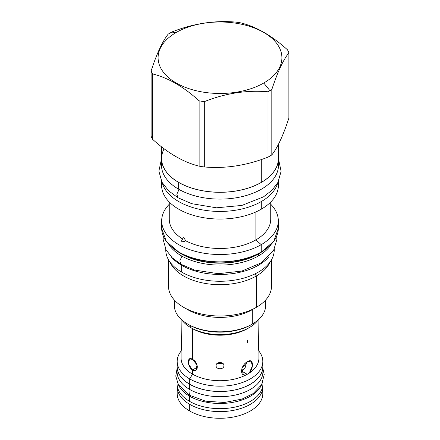 <?xml version="1.0" encoding="UTF-8"?>
<svg xmlns="http://www.w3.org/2000/svg" width="440" height="440" viewBox="0 0 440 440"><rect width="100%" height="100%" fill="white"/><g stroke="black" fill="none" stroke-linecap="round" stroke-linejoin="round"><path stroke-width="0.66" d="M262.818 393.553A42.818 24.723 180 0 0 262.427 390.22A42.818 24.723 180 0 1 239.025 415.701A42.818 24.723 180 0 1 189.722 411.032A42.818 24.723 0 0 1 177.183 393.553A42.818 24.723 0 0 0 189.722 411.032L189.722 404.366A42.818 24.723 180 0 0 236.385 409.728A42.818 24.723 180 0 0 262.818 386.887L262.818 393.553A42.818 24.723 180 0 1 236.385 416.394A42.818 24.723 180 0 1 189.722 411.032L189.722 404.366A42.818 24.723 0 0 1 177.221 385.786A42.818 24.723 0 0 0 177.183 386.887A42.818 24.723 0 0 0 189.722 404.366A42.818 24.723 180 0 0 237.259 409.508A42.818 24.723 180 0 0 262.779 385.786A42.818 24.723 180 0 1 262.818 386.887M258.907 351.12A42.818 24.723 180 0 1 262.818 361.449A42.818 24.723 180 0 1 236.385 384.285A42.818 24.723 180 0 1 189.722 378.928A42.818 24.723 180 0 1 177.183 361.444A42.818 24.723 180 0 1 181.093 351.12A42.818 24.723 180 0 0 189.722 378.928L189.722 384.23L189.722 378.928L192.489 374.132L189.722 378.928A42.818 24.723 180 0 0 244.464 381.733A42.818 24.723 180 0 0 258.907 351.12M262.57 364.1A42.818 24.723 180 0 1 262.818 366.751A42.818 24.723 180 0 1 236.385 389.593A42.818 24.723 180 0 1 189.722 384.23A42.818 24.723 180 0 1 177.183 366.751A42.818 24.723 180 0 0 189.722 384.23A42.818 24.723 180 0 0 238.491 389.048A42.818 24.723 180 0 0 262.57 364.1M248.364 328.114A38.907 22.462 180 0 1 192.489 328.625L192.489 359.37C198.836 362.225 198.836 373.489 192.489 369.985L192.489 374.132A38.907 22.462 0 0 1 181.093 358.248A38.907 22.462 0 0 0 192.489 374.132L192.489 369.985C186.984 366.641 186.984 355.382 192.489 359.37L197.071 364.914L195.932 370.194L192.489 369.985L197.472 367.109L192.489 369.985L188.573 364.056L189.437 358.941L192.489 359.37L192.489 328.625L190.724 327.608L192.489 328.625A38.907 22.462 180 0 0 247.511 328.625L249.277 327.608A41.404 23.903 180 0 1 190.724 327.608A41.404 23.903 0 0 1 181.753 319.853A41.404 23.903 0 0 0 190.724 327.608L190.724 325.765L190.724 327.608A41.404 23.903 180 0 0 258.247 319.853A41.404 23.903 180 0 1 249.277 327.608M247.511 340.417L247.511 342.364A38.907 22.462 180 0 1 247.511 342.37M181.451 342.634C181.066 336.919 181.066 343.354 181.451 348.695L181.214 350.916L181.335 345.664L181.093 349.949L181.451 348.695L181.093 319.259M245.669 375.127A38.907 22.462 180 0 1 192.489 374.132A38.907 22.462 180 0 0 245.669 375.127C238.975 376.129 241.12 364.573 247.511 361.686C253.181 357.61 254.254 367.312 249.233 373.07L245.878 375.127L243.315 374.699L241.907 368.324L247.511 361.686L251.147 361.136L252.373 366.091L249.145 373.247L245.669 375.127M258.907 358.248A38.907 22.462 180 0 1 249.233 373.07A38.907 22.462 180 0 0 258.907 358.243L258.907 349.949L258.665 345.664L258.786 350.916L258.55 348.695L258.907 349.949M258.907 319.259L258.55 348.695C258.935 343.354 258.935 336.919 258.55 342.634M223.916 365.563C224.158 361.565 215.842 361.565 216.084 365.563C215.842 369.815 224.158 369.815 223.916 365.563C224.158 361.565 215.842 361.565 216.084 365.563C215.842 369.815 224.158 369.815 223.916 365.563M241.912 371.239L245.19 367.505L246.697 362.208L245.19 367.505L241.912 371.239L247.214 374.303L241.912 371.239L241.434 371.486M194.238 360.69L197.412 366.289L194.238 360.69M217.272 363.33L222.728 363.33L217.272 363.33M188.199 324.374A44.319 25.586 0 0 0 251.339 324.649L252.28 324.104A45.65 26.356 0 0 0 265.65 305.465A45.65 26.356 0 0 1 252.28 324.104L252.263 324.115M263.769 83.006A61.897 35.733 0 0 0 263.769 32.467A61.897 35.733 0 0 0 176.231 32.467A61.897 35.733 0 0 0 176.231 83.006A61.897 35.733 0 0 0 263.769 83.006L269.951 90.701A70.642 40.788 0 0 0 271.815 89.584C277.503 72.21 283.195 59.95 288.882 52.811A70.642 40.788 0 0 0 287.491 49.813C271.947 35.728 256.41 26.752 240.867 22.891A70.642 40.788 0 0 0 235.675 22.088C214.445 20.262 193.215 23.546 171.98 31.944A70.642 40.788 0 0 0 170.049 33.022A70.642 40.788 0 0 0 168.185 34.139C162.498 41.283 156.805 53.537 151.118 70.912A70.642 40.788 0 0 0 152.51 73.904C168.053 77.764 183.59 86.741 199.133 100.826A70.642 40.788 0 0 0 204.325 101.629C225.555 93.231 246.785 89.947 268.021 91.773A70.642 40.788 0 0 0 269.951 90.701A70.642 40.788 0 0 0 271.815 89.584C277.503 72.21 283.195 59.95 288.882 52.811A70.642 40.788 0 0 0 287.491 49.813C271.947 35.728 256.41 26.752 240.867 22.891A70.642 40.788 0 0 0 235.675 22.088C214.445 20.262 193.215 23.546 171.98 31.944A70.642 40.788 0 0 0 170.049 33.022A70.642 40.788 0 0 0 168.185 34.139C162.498 41.283 156.805 53.537 151.118 70.912A70.642 40.788 0 0 0 152.51 73.904C168.053 77.764 183.59 86.741 199.133 100.826A70.642 40.788 0 0 0 204.325 101.629C225.555 93.231 246.785 89.947 268.021 91.773A70.642 40.788 0 0 0 269.951 90.701L263.769 83.006A61.897 35.733 0 0 0 263.769 32.467A61.897 35.733 0 0 0 176.231 32.467A61.897 35.733 0 0 0 176.231 83.006A61.897 35.733 0 0 0 263.769 83.006M277.97 224.505L278.311 228.454L273.768 241.329L261.129 252.23A0.501 0.286 -120 0 1 260.882 252.208A57.816 33.38 180 0 1 178.943 252.104A57.816 33.38 180 0 0 260.882 252.208A0.501 0.286 -120 0 0 261.234 251.999A58.317 33.666 180 0 1 197.687 259.298A58.317 33.666 180 0 1 161.684 228.195A58.317 33.666 180 0 1 162.036 224.521L161.689 228.575L166.353 241.5L179.168 252.401C189.184 257.989 201.108 261.168 214.951 261.949C232.815 262.642 248.21 259.402 261.129 252.23A0.501 0.286 -120 0 0 261.234 251.999A58.317 33.666 180 0 1 197.687 259.298A58.317 33.666 180 0 1 161.684 228.195L161.684 220.847A58.317 33.666 0 0 0 197.687 251.955A58.317 33.666 0 0 0 261.234 244.657L261.234 251.999L261.234 244.657A58.317 33.666 0 0 1 184.685 247.643A58.317 33.666 0 0 1 169.268 204.248A58.317 33.666 0 0 0 161.684 220.847M180.329 253.044A54.593 31.521 0 0 0 258.605 253.677A54.593 31.521 0 0 0 259.672 253.044A54.593 31.521 0 0 1 258.605 253.677L258.605 253.677A54.593 31.521 0 0 1 180.329 253.044M168.889 244.53A54.483 31.455 0 0 0 258.528 255.877L258.528 253.974L258.528 255.877A54.483 31.455 0 0 1 168.889 244.53M177.507 251.416A54.483 31.455 0 0 0 258.528 253.974A54.483 31.455 0 0 0 262.493 251.416A54.483 31.455 0 0 1 258.528 253.974A0.831 0.479 60 0 1 258.605 253.677A0.831 0.479 60 0 0 258.528 253.974A54.483 31.455 0 0 1 177.507 251.416M271.112 244.53A54.483 31.455 180 0 1 258.528 255.877A54.483 31.455 180 0 0 271.112 244.53M183.596 307.302A51.486 29.722 0 0 1 168.514 286.27A51.486 29.722 0 0 0 200.299 313.748A51.486 29.722 0 0 0 256.405 307.302L256.405 275.963A51.486 29.722 180 0 0 269.94 262.169A51.486 29.722 180 0 1 256.405 275.963L254.804 273.971L256.405 275.963A51.486 29.722 0 0 1 206.267 283.597A51.486 29.722 0 0 1 170.06 262.169A51.486 29.722 0 0 0 206.267 283.597A51.486 29.722 0 0 0 256.405 275.963L256.405 307.302L252.28 309.683L252.28 324.104A45.65 26.356 0 0 1 202.532 329.819A45.65 26.356 0 0 1 174.35 305.465A45.65 26.356 0 0 1 175.071 300.795A45.65 26.356 0 0 0 187.721 324.104A45.65 26.356 0 0 0 252.28 324.104L252.28 309.683A45.65 26.356 0 0 1 187.721 309.683L183.596 307.302A51.486 29.722 0 0 0 256.405 307.302L252.28 309.683A45.65 26.356 0 0 1 185.779 308.49M271.486 259.804L271.486 286.286A51.486 29.722 180 0 1 256.405 307.302L256.388 307.312M271.486 286.27A51.486 29.722 180 0 1 256.405 307.302M161.601 185.345A58.399 33.715 0 0 1 161.882 182.045A58.399 33.715 0 0 0 195.041 215.82A58.399 33.715 0 0 0 261.294 209.181L261.294 201.564A58.399 33.715 180 0 0 277.75 182.727A58.399 33.715 180 0 1 261.294 201.564A58.399 33.715 0 0 1 201.724 209.748A58.399 33.715 0 0 1 162.25 182.721A58.399 33.715 0 0 0 201.724 209.748A58.399 33.715 0 0 0 261.294 201.564L261.294 209.181A58.399 33.715 0 0 1 197.654 216.491A58.399 33.715 0 0 1 161.601 185.345L161.601 181.495M185.631 240.735A50.732 29.293 0 0 0 255.877 239.899L261.234 244.657L255.877 239.899L255.877 211.948L255.877 239.899A50.732 29.293 0 0 1 185.631 240.735C184.003 241.857 182.831 242.176 182.116 241.687C181.297 241.285 181.484 240.405 182.683 239.036C182.826 237.864 183.31 237.496 184.124 237.936L185.631 240.735L182.743 241.868L182.116 241.687C181.297 241.285 181.484 240.405 182.683 239.036C182.826 237.864 183.31 237.496 184.124 237.936L185.631 240.735M169.268 202.037L169.268 219.191A50.732 29.293 0 0 0 182.683 239.036A50.732 29.293 0 0 1 169.268 219.175M278.399 181.495L278.399 185.345A58.399 33.715 180 0 1 261.294 209.181A58.399 33.715 180 0 0 278.399 185.323M270.732 202.037L270.732 219.191A50.732 29.293 180 0 1 255.877 239.899A50.732 29.293 180 0 0 270.732 219.175M278.317 220.847A58.317 33.666 180 0 0 270.732 204.248A58.317 33.666 180 0 1 261.234 244.657A58.317 33.666 180 0 0 278.317 220.847L278.317 228.195A58.317 33.666 180 0 1 261.234 251.999A58.317 33.666 180 0 0 278.317 228.195L278.317 228.179M268.021 157.107A70.642 40.788 0 0 0 269.951 156.035A70.642 40.788 180 0 0 271.815 154.919C277.503 147.774 283.195 135.514 288.882 118.14L288.882 52.811L288.882 118.14C283.195 135.514 277.503 147.774 271.815 154.919L271.815 89.584L271.815 154.919A70.642 40.788 180 0 1 269.951 156.035A70.642 40.788 0 0 1 268.021 157.107L268.021 91.773L268.021 157.107C246.785 165.506 225.555 168.79 204.325 166.964L204.325 101.629L204.325 166.964C225.555 168.79 246.785 165.506 268.021 157.107M199.133 166.161A70.642 40.788 0 0 0 204.325 166.964A70.642 40.788 0 0 1 199.133 166.161L199.133 100.826L199.133 166.161C183.59 162.299 168.053 153.329 152.51 139.238L152.51 73.904L152.51 139.238C168.053 153.329 183.59 162.299 199.133 166.161M151.118 136.246A70.642 40.788 0 0 0 152.51 139.238A70.642 40.788 0 0 1 151.118 136.246L151.118 70.912L151.118 136.246M164.109 148.77A58.399 33.715 0 0 0 189.987 187.468A58.399 33.715 0 0 0 261.294 182.38L261.294 159.549L261.294 182.38A58.399 33.715 0 0 0 278.399 158.543A58.399 33.715 0 0 1 261.294 182.38A58.399 33.715 0 0 1 197.654 189.69A58.399 33.715 0 0 1 161.601 158.543L161.601 146.85M176.231 32.467L170.049 33.022L176.231 32.467M187.721 324.104L188.661 324.649A44.319 25.586 0 0 0 251.339 324.649L252.28 324.104M183.546 241.813L182.116 241.687L183.546 241.813M183.623 237.765L184.124 237.936M276.771 235.961L276.87 239.531L273.598 250.465L261.624 262.691L241.863 271.068L218.273 273.691L194.502 270.061L180.972 264.291L179.812 260.887L181.957 256.152M171.111 256.713A54.236 31.312 0 0 0 181.654 265.298A54.236 31.312 180 0 0 268.889 256.713A54.236 31.312 180 0 1 181.654 265.298L181.654 272.102L181.654 265.298A54.236 31.312 0 0 1 171.111 256.713M165.764 249.942A54.236 31.312 0 0 0 181.654 272.102A54.236 31.312 180 0 0 241.285 278.762A54.236 31.312 180 0 0 274.219 249.299A54.236 31.312 180 0 1 274.236 249.959A54.236 31.312 180 0 1 240.752 278.889A54.236 31.312 180 0 1 181.654 272.102A54.236 31.312 0 0 1 165.764 249.959L165.764 249.277M161.601 156.739A58.482 33.765 0 0 0 178.646 182.419A58.482 33.765 180 0 0 243.815 189.382A58.482 33.765 180 0 0 278.399 156.739A58.482 33.765 180 0 1 278.482 158.543A58.482 33.765 180 0 1 242.38 189.734A58.482 33.765 180 0 1 178.646 182.419L178.646 189.216L178.646 182.419A58.482 33.765 0 0 1 161.519 158.543A58.482 33.765 0 0 1 161.601 156.739M161.519 165.325A58.482 33.765 0 0 0 178.646 189.216A58.482 33.765 180 0 0 245.075 195.844A58.482 33.765 180 0 0 278.185 161.942A58.482 33.765 180 0 1 278.482 165.347A58.482 33.765 180 0 1 242.38 196.537A58.482 33.765 180 0 1 178.646 189.216A58.482 33.765 0 0 1 161.519 165.347L161.519 158.543M278.482 158.884L281.116 171.309L277.926 182.413L271.964 190.262L263.516 196.851L241.846 205.441L216.447 207.806L191.697 203.681L177.964 197.736L176.82 194.249L179.069 189.459M177.183 365.211A42.906 24.772 0 0 0 189.662 384.269A42.906 24.772 180 0 0 237.644 389.329A42.906 24.772 180 0 0 262.818 365.211A42.906 24.772 180 0 1 262.906 366.751A42.906 24.772 180 0 1 236.418 389.637A42.906 24.772 180 0 1 189.662 384.269L189.662 389.439L189.662 384.269A42.906 24.772 0 0 1 177.095 366.751A42.906 24.772 0 0 1 177.183 365.211M177.095 371.91A42.906 24.772 0 0 0 189.662 389.439A42.906 24.772 180 0 0 238.469 394.279A42.906 24.772 180 0 0 262.669 369.336A42.906 24.772 180 0 1 262.906 371.921A42.906 24.772 180 0 1 236.418 394.807A42.906 24.772 180 0 1 189.662 389.439A42.906 24.772 0 0 1 177.095 371.921L177.095 366.751M177.095 368.55L175.78 376.096L178.415 384.78L189.585 395.291L190.113 389.692L189.585 395.291L205.579 401.165L224.422 402.49L242.115 399.047L253.094 393.602L261.652 384.67L264.22 374.55L262.906 368.55M178.36 384.687A42.906 24.772 0 0 0 189.662 396.236A42.906 24.772 180 0 0 231.49 402.589A42.906 24.772 180 0 0 261.641 384.687A42.906 24.772 180 0 1 231.49 402.589A42.906 24.772 180 0 1 189.662 396.236L189.662 401.407L189.662 396.236A42.906 24.772 0 0 1 178.36 384.687M177.095 383.884A42.906 24.772 0 0 0 189.662 401.407A42.906 24.772 180 0 0 237.677 406.461A42.906 24.772 180 0 0 262.818 382.311A42.906 24.772 180 0 1 262.906 383.895A42.906 24.772 180 0 1 236.418 406.78A42.906 24.772 180 0 1 189.662 401.407A42.906 24.772 0 0 1 177.095 383.895L177.095 382.091M211.987 396.253A35.987 20.779 0 0 0 228.014 396.253M262.818 361.449L262.818 366.751M177.183 361.444L177.183 366.751M181.093 358.248L181.093 349.949M177.183 393.553L177.183 386.887M168.514 286.286L168.514 259.804M174.35 300.025L174.35 305.465M265.65 300.025L265.65 305.465M278.399 144.37L278.399 158.543M163.229 235.961L163.125 239.371L166.04 249.799L172.156 257.757L180.972 264.291M274.236 249.277L274.236 249.959M278.482 158.543L278.482 165.347M161.519 158.884L158.873 171.138L161.975 182.226L168.514 190.729L177.964 197.736M262.906 366.751L262.906 371.921M262.906 382.091L262.906 383.895"/></g></svg>

